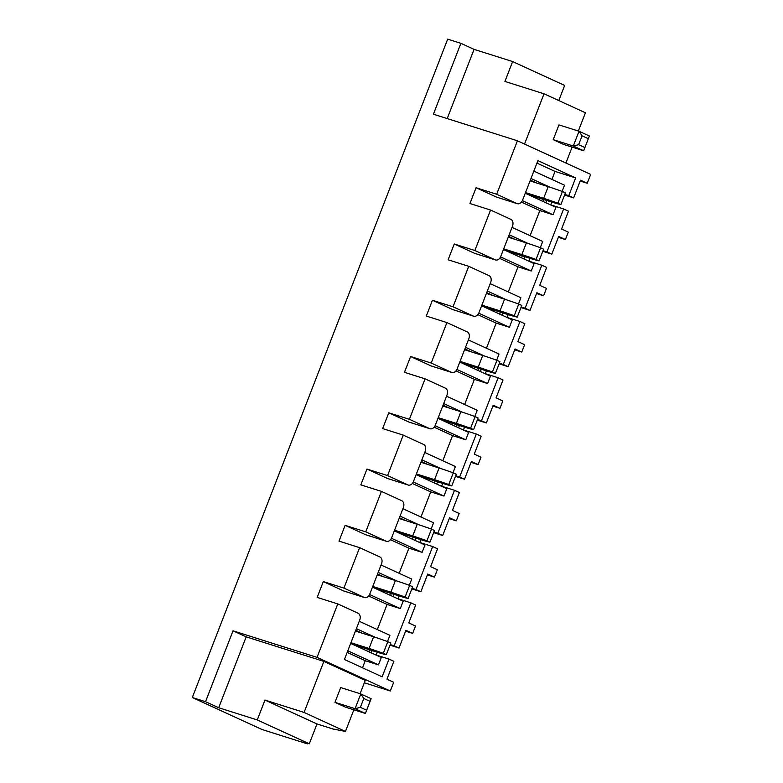 <?xml version="1.0" encoding="UTF-8"?>
<svg xmlns="http://www.w3.org/2000/svg" width="783" height="783" viewBox="0 0 783 783"><rect width="100%" height="100%" fill="white"/><g stroke="black" fill="none" stroke-linecap="round" stroke-linejoin="round"><path stroke-width="1.17" d="M307.396 743.85L302.943 741.804L309.285 743.811L257.264 719.939L218.692 707.734L205.528 701.695L192.315 697.526L261.953 729.482L307.396 743.85L307.621 743.282M192.315 697.526L447.68 39.15L460.893 43.329L433.4 114.21L517.426 140.783L496.686 194.243L476.074 187.724L496.383 197.052A5.559 3.974 107.5 0 0 496.716 197.179A5.559 3.974 107.5 0 0 497.058 197.257M565.424 239.529L558.68 236.437L551.809 254.162L546.945 251.93L563.613 208.953L568.478 211.185L561.548 229.057L568.282 232.15L565.424 239.529L558.357 237.298M543.598 295.798L536.864 292.705L529.983 310.43L525.119 308.199L541.787 265.222L546.651 267.453L539.722 285.325L546.456 288.418L543.598 295.798L536.531 293.566M521.772 352.066L515.038 348.973L508.157 366.698L503.293 364.467L519.961 321.49L524.835 323.722L517.896 341.594L524.639 344.686L521.772 352.066L514.705 349.835M499.946 408.334L493.212 405.242L486.341 422.967L481.467 420.725L498.135 377.758L503.009 379.99L496.079 397.862L502.813 400.955L499.946 408.334L492.879 406.103M478.119 464.603L471.386 461.51L464.515 479.235L459.641 476.994L476.309 434.017L481.183 436.258L474.253 454.13L480.987 457.213L478.119 464.603L471.053 462.371M456.293 520.871L449.559 517.778L442.689 535.503L437.814 533.262L454.483 490.285L459.357 492.527L452.427 510.389L459.161 513.482L456.293 520.871L449.227 518.63M434.477 577.14L427.733 574.047L420.863 591.762L415.988 589.53L432.666 546.554L437.531 548.795L430.601 566.657L437.335 569.75L434.477 577.14L427.401 574.898M412.651 633.408L405.917 630.315L399.036 648.03L394.172 645.799L410.84 602.822L415.704 605.063L408.775 622.925L415.509 626.018L412.651 633.408L405.584 631.167M317.046 657.377L337.786 603.918L358.095 613.236A5.559 3.974 107.5 0 1 359.72 620.067L344.422 659.501L382.143 676.815L389.014 659.09L393.878 661.322L386.949 679.194L393.683 682.287L390.306 690.998L317.046 657.377L233.021 630.814L246.185 636.853L323.868 661.41L365.25 680.407L360.092 693.709M364.33 682.786L390.306 690.998M476.074 187.724L469.947 203.531L490.559 210.04L474.86 250.511L454.248 243.993L448.121 259.799L468.733 266.308L453.034 306.779L432.431 300.261L426.295 316.058L446.907 322.576L431.208 363.048L410.605 356.529L404.468 372.326L425.081 378.845L409.392 419.306L388.779 412.798L382.652 428.595L403.255 435.113L387.565 475.575L366.953 469.066L360.826 484.863L381.429 491.381L365.739 531.843L345.127 525.334L339 541.131L359.612 547.65L343.913 588.111L323.301 581.593L343.61 590.92A5.559 3.974 107.5 0 0 343.943 591.048A5.559 3.974 107.5 0 0 344.285 591.136M205.528 701.695L233.021 630.814M337.786 603.918L317.174 597.4L323.301 581.593M524.541 144.043L544.028 93.794L504.927 81.422L512.63 61.563L474.058 49.368L460.893 43.329M512.63 61.563L564.651 85.435L558.788 100.557M580.174 181.03L587.24 183.261L590.685 174.403L517.426 140.783M496.686 194.243L516.995 203.56A5.559 3.974 107.5 0 0 517.328 203.688A5.559 3.974 107.5 0 0 522.623 200.056L537.921 160.623L575.642 177.937L568.761 195.662L573.636 197.893L580.506 180.178L587.24 183.261M551.809 254.162L542.766 251.304M503.704 248.857L521.84 254.592A40.393 2.506 21.2 0 1 536.061 259.457L539.066 260.837A40.393 2.506 21.2 0 1 530.032 258.351L528.926 261.15M529.983 310.43L520.94 307.572M481.878 305.125L500.024 310.861A40.393 2.506 21.2 0 1 514.235 315.725L517.24 317.105A40.393 2.506 21.2 0 1 508.206 314.619L507.1 317.418M508.157 366.698L499.114 363.841M460.052 361.394L478.198 367.129A40.393 2.506 21.2 0 1 492.409 371.994L495.414 373.374A40.393 2.506 21.2 0 1 486.38 370.888L485.284 373.687M486.341 422.967L477.287 420.109M464.544 427.146L463.458 429.955M464.515 479.235L455.461 476.367M416.399 473.93L434.545 479.666A40.393 2.506 21.2 0 1 448.767 484.53L451.771 485.91A40.393 2.506 21.2 0 1 442.728 483.424L441.632 486.223M442.689 535.503L433.645 532.636M394.573 530.189L412.719 535.934A40.393 2.506 21.2 0 1 426.941 540.799L429.945 542.179A40.393 2.506 21.2 0 1 420.911 539.683L419.805 542.492M420.863 591.762L411.819 588.904M372.747 586.457L390.893 592.202A40.393 2.506 21.2 0 1 405.114 597.067L408.119 598.437A40.393 2.506 21.2 0 1 399.085 595.951L397.979 598.76M399.036 648.03L389.993 645.172M350.931 642.726L369.077 648.461A40.393 2.506 21.2 0 1 383.288 653.325L386.293 654.705A40.393 2.506 21.2 0 1 377.259 652.219L376.153 655.028M257.264 719.939L264.967 700.071L304.078 712.432L345.46 731.43L332.844 728.963L316.988 723.942L309.285 743.811M345.46 731.43L353.857 709.799M304.078 712.432L323.868 661.41M218.692 707.734L246.185 636.853M264.967 700.071L316.988 723.942M343.913 588.111L364.222 597.439A5.559 3.974 107.5 0 0 364.555 597.566A5.559 3.974 107.5 0 0 369.85 593.925L381.536 563.799A5.559 3.974 107.5 0 0 379.921 556.967L359.612 547.65M390.482 539.702L408.902 548.159L399.154 573.293M345.127 525.334L365.436 534.652A5.559 3.974 107.5 0 0 365.769 534.779A5.559 3.974 107.5 0 0 366.111 534.867M365.739 531.843L386.048 541.17A5.559 3.974 107.5 0 0 386.381 541.298A5.559 3.974 107.5 0 0 391.676 537.667L403.362 507.531A5.559 3.974 107.5 0 0 401.738 500.699L381.429 491.381M412.298 483.444L430.728 491.89L420.98 517.025M366.953 469.066L387.262 478.384A5.559 3.974 107.5 0 0 387.595 478.511A5.559 3.974 107.5 0 0 387.937 478.599M387.565 475.575L407.874 484.902A5.559 3.974 107.5 0 0 408.197 485.029A5.559 3.974 107.5 0 0 413.502 481.398L425.189 451.272A5.559 3.974 107.5 0 0 423.564 444.431L403.255 435.113M434.125 427.175L452.554 435.632L442.806 460.756M388.779 412.798L409.088 422.115A5.559 3.974 107.5 0 0 409.421 422.243A5.559 3.974 107.5 0 0 409.763 422.331M409.392 419.306L429.701 428.634A5.559 3.974 107.5 0 0 430.024 428.761A5.559 3.974 107.5 0 0 435.328 425.13L447.015 395.004A5.559 3.974 107.5 0 0 445.39 388.162L425.081 378.845M455.951 370.907L474.381 379.364L464.632 404.488M410.605 356.529L430.914 365.847A5.559 3.974 107.5 0 0 431.247 365.974A5.559 3.974 107.5 0 0 431.59 366.062M431.208 363.048L451.517 372.365A5.559 3.974 107.5 0 0 451.85 372.493A5.559 3.974 107.5 0 0 457.155 368.862L468.841 338.736A5.559 3.974 107.5 0 0 467.216 331.904L446.907 322.576M477.777 314.639L496.197 323.095L486.458 348.22M432.431 300.261L452.74 309.579A5.559 3.974 107.5 0 0 453.063 309.706A5.559 3.974 107.5 0 0 453.406 309.794M453.034 306.779L473.343 316.097A5.559 3.974 107.5 0 0 473.676 316.224A5.559 3.974 107.5 0 0 478.981 312.593L490.667 282.467A5.559 3.974 107.5 0 0 489.042 275.636L468.733 266.308M499.603 258.37L518.023 266.827L508.275 291.951M454.248 243.993L474.557 253.31A5.559 3.974 107.5 0 0 474.889 253.438A5.559 3.974 107.5 0 0 475.232 253.526M474.86 250.511L495.169 259.829A5.559 3.974 107.5 0 0 495.502 259.956A5.559 3.974 107.5 0 0 500.807 256.325L512.483 226.199A5.559 3.974 107.5 0 0 510.868 219.367L490.559 210.04M521.429 202.102L539.849 210.558L530.101 235.683M447.21 118.585L474.058 49.368M368.656 595.971L387.076 604.427L377.328 629.561M565.923 163.04L572.099 147.126M578.343 131.035L585.42 112.781L544.028 93.794M573.636 197.893L564.592 195.036M551.839 202.083L550.752 204.892M389.014 659.09L375.527 654.823M371.259 652.865L372.131 650.604M394.172 645.799L390.228 644.556M410.84 602.822L397.343 598.555M393.086 596.597L393.957 594.336M415.988 589.53L412.054 588.287M432.666 546.554L419.169 542.286M414.902 540.329L415.783 538.068M437.814 533.262L433.88 532.019M454.483 490.285L440.995 486.028M436.728 484.06L437.609 481.799M459.641 476.994L455.706 475.751M476.309 434.017L462.822 429.759M458.554 427.802L459.435 425.531M481.467 420.725L477.532 419.482M498.135 377.758L484.648 373.491M480.38 371.534L481.261 369.263M503.293 364.467L499.358 363.214M519.961 321.49L506.474 317.223M502.206 315.265L503.087 312.994M525.119 308.199L521.184 306.946M541.787 265.222L528.3 260.954M524.033 258.997L524.904 256.726M546.945 251.93L543.001 250.687M563.613 208.953L550.116 204.686M545.849 202.728L546.73 200.468M568.761 195.662L564.827 194.419M575.642 177.937L555.03 171.418L551.927 179.424M533.849 171.125L564.514 185.199L562.106 191.414M544.087 199.626L543.333 201.574M525.256 193.274L555.93 207.348L553.062 214.738L539.849 210.558M512.023 227.393L542.697 241.467L540.28 247.682M522.261 255.894L521.507 257.842M503.43 249.542L534.104 263.617L531.236 271.006L518.023 266.827M490.197 283.661L520.871 297.736L518.454 303.951M500.445 312.163L499.691 314.11M481.604 305.81L512.278 319.885L509.41 327.274L496.197 323.095M468.381 339.93L499.045 354.004L496.637 360.219M478.619 368.431L477.865 370.379M459.787 362.079L490.452 376.153L487.584 383.533L474.381 379.364M446.555 396.188L477.219 410.272L474.811 416.487M456.792 424.699L456.039 426.647M437.961 418.347L468.625 432.422L465.758 439.801L452.554 435.632M424.729 452.457L455.393 466.531L452.985 472.746M434.966 480.968L434.213 482.905M416.135 474.615L446.799 488.69L443.941 496.07L430.728 491.89M402.902 508.725L433.567 522.799L431.159 529.014M413.14 537.236L412.387 539.174M394.309 530.884L424.973 544.958L422.115 552.338L408.902 548.159M381.076 564.993L411.741 579.068L409.333 585.283M391.314 593.504L390.56 595.442M372.483 587.142L403.157 601.227L400.289 608.606L387.076 604.427M359.25 621.262L389.924 635.336L387.507 641.551M369.488 649.763L368.734 651.71M350.657 643.411L381.331 657.485L378.463 664.875L365.25 660.695L362.5 667.801M391.422 538.254L422.115 552.338M413.248 481.985L443.941 496.07M435.074 425.717L465.758 439.801M456.89 369.449L487.584 383.533M478.716 313.18L509.41 327.274M500.543 256.912L531.236 271.006M522.369 200.644L553.062 214.738M536.952 163.128L555.03 171.418M369.596 594.522L400.289 608.606M530.365 180.11L536.756 183.046M347.172 652.396L365.25 660.695M347.799 650.8L378.463 664.875M355.766 630.246L362.167 633.183M356.392 628.641L375.429 637.382M377.592 573.978L383.983 576.914M378.209 572.383L397.255 581.123M399.418 517.71L405.809 520.646M400.035 516.114L419.081 524.855M421.244 461.441L427.635 464.378M421.861 459.846L440.907 468.586M443.07 405.183L449.462 408.109M443.687 403.578L462.733 412.318M464.887 348.915L471.288 351.841M465.513 347.309L484.55 356.05M486.713 292.646L493.114 295.582M487.339 291.041L506.376 299.781M508.539 236.378L514.93 239.314M509.165 234.773L528.202 243.513M530.982 178.504L550.028 187.245M525.52 192.589L543.666 198.324A40.393 2.506 21.2 0 1 557.888 203.189L562.409 191.522L565.414 192.902L560.892 204.569A40.393 2.506 21.2 0 1 551.858 202.083L528.045 194.556M530.052 180.922L548.198 186.657A40.393 2.506 21.2 0 1 562.409 191.522M557.888 203.189L560.892 204.569M536.061 259.457L540.583 247.79L543.588 249.17L539.066 260.837M508.226 237.19L526.372 242.926A40.393 2.506 21.2 0 1 540.583 247.79M530.032 258.351L506.219 250.824M514.235 315.725L518.757 304.058L521.762 305.439L517.24 317.105M486.4 293.459L504.546 299.194A40.393 2.506 21.2 0 1 518.757 304.058M508.206 314.619L484.393 307.093M492.409 371.994L496.941 360.327L499.946 361.707L495.414 373.374M464.573 349.727L482.719 355.462A40.393 2.506 21.2 0 1 496.941 360.327M486.38 370.888L462.577 363.361M438.226 417.662L456.372 423.397A40.393 2.506 21.2 0 1 470.583 428.262L475.115 416.595L478.119 417.975L473.588 429.642A40.393 2.506 21.2 0 1 464.554 427.156L440.751 419.629M442.747 405.995L460.893 411.731A40.393 2.506 21.2 0 1 475.115 416.595M470.583 428.262L473.588 429.642M448.767 484.53L453.288 472.863L456.293 474.244L451.771 485.91M420.921 462.264L439.067 467.999A40.393 2.506 21.2 0 1 453.288 472.863M442.728 483.424L418.925 475.888M426.941 540.799L431.462 529.132L434.467 530.512L429.945 542.179M399.105 518.522L417.251 524.267A40.393 2.506 21.2 0 1 431.462 529.132M420.911 539.683L397.098 532.156M405.114 597.067L409.636 585.39L412.641 586.77L408.119 598.437M377.279 574.791L395.425 580.526A40.393 2.506 21.2 0 1 409.636 585.39M399.085 595.951L375.272 588.425M383.288 653.325L387.81 641.659L390.815 643.039L386.293 654.705M355.453 631.059L373.599 636.794A40.393 2.506 21.2 0 1 387.81 641.659M377.259 652.219L353.446 644.693M589.384 136.007L583.658 150.776L589.384 136.007L579.019 131.25L558.945 124.898L553.209 139.668L563.574 144.424L583.658 150.776L573.293 146.02L553.209 139.668M584.842 147.537L578.627 144.689L573.293 146.02L579.019 131.25L582.063 135.821L588.278 138.679M578.627 144.689L582.063 135.821M345.332 707.098L365.407 713.45L371.142 698.681L360.777 693.924L340.693 687.572L334.967 702.341L345.332 707.098M360.376 707.362L363.811 698.495L360.777 693.924L355.051 708.693L360.376 707.362L366.601 710.21L365.407 713.45L355.051 708.693L334.967 702.341M371.142 698.681L370.036 701.353L363.811 698.495M366.601 710.21L370.036 701.353M386.048 541.17L365.436 534.652M407.874 484.902L387.262 478.384M429.701 428.634L409.088 422.115M451.517 372.365L430.914 365.847M473.343 316.097L452.74 309.579M495.169 259.829L474.557 253.31M516.995 203.56L496.383 197.052M364.222 597.439L343.61 590.92M543.666 198.324L548.198 186.657M521.84 254.592L526.372 242.926M500.024 310.861L504.546 299.194M478.198 367.129L482.719 355.462M456.372 423.397L460.893 411.731M434.545 479.666L439.067 467.999M412.719 535.934L417.251 524.267M390.893 592.202L395.425 580.526M369.077 648.461L373.599 636.794M343.943 591.048L364.555 597.566M365.769 534.779L386.381 541.298M387.595 478.511L408.197 485.029M409.421 422.243L430.024 428.761M431.247 365.974L451.85 372.493M453.063 309.706L473.676 316.224M474.889 253.438L495.502 259.956M496.716 197.179L517.328 203.688"/></g></svg>
